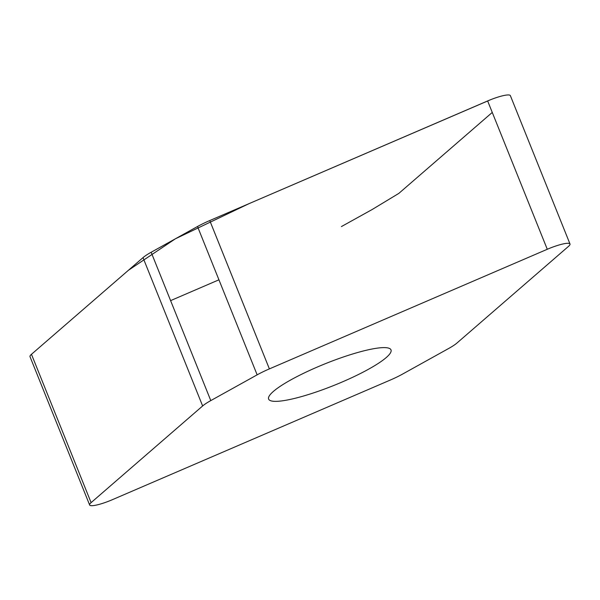 <?xml version="1.0" encoding="UTF-8"?>
<svg xmlns="http://www.w3.org/2000/svg" width="600" height="600" viewBox="0 0 600 600"><rect width="100%" height="100%" fill="white"/><g stroke="black" fill="none" stroke-linecap="round" stroke-linejoin="round"><path stroke-width="0.9" d="M210.788 400.59A30.697 5.438 158.1 0 0 202.635 405.967L91.102 502.627A20.31 3.593 158.1 0 0 89.633 504.99A20.31 3.593 158.1 0 0 112.358 499.695L390.248 380.077A30.697 5.438 158.1 0 0 402.487 374.13L448.845 348.382A30.697 5.438 158.1 0 0 456.99 343.005L568.53 246.345A20.31 3.593 158.1 0 0 570 243.983A20.31 3.593 158.1 0 0 547.275 249.278L269.385 368.895A30.697 5.438 158.1 0 0 257.145 374.843L210.788 400.59L151.155 252.255L197.513 226.507A30.697 5.438 -21.9 0 1 209.752 220.56L487.643 100.942A20.31 3.593 -21.9 0 1 510.368 95.648L570 243.983M89.633 504.99L30 356.655A20.31 3.593 -21.9 0 1 31.47 354.293L143.01 257.632A30.697 5.438 -21.9 0 1 151.155 252.255M386.228 357.562A65.948 11.678 -21.9 0 1 319.657 390.803A65.948 11.678 -21.9 0 1 268.627 399.082A65.948 11.678 -21.9 0 1 273.405 391.41A65.948 11.678 -21.9 0 1 339.968 358.17A65.948 11.678 -21.9 0 1 391.005 349.89A65.948 11.678 -21.9 0 1 386.228 357.562M490.485 99.765L248.903 203.708L175.433 238.77L128.407 270.285L31.463 354.3L91.102 502.627M170.595 300.623L218.94 279.81M341.43 226.567L372.105 209.55L398.85 193.38L492.263 112.433M202.635 405.967L143.01 257.632M197.513 226.507L257.145 374.843M487.643 100.942L547.275 249.278M209.752 220.56L269.385 368.895"/></g></svg>
